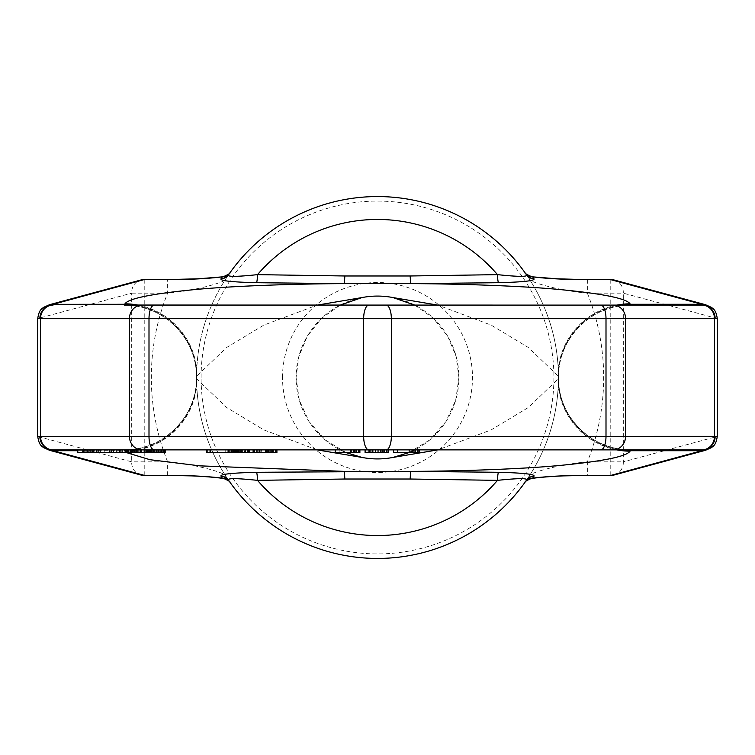 <?xml version="1.0" encoding="UTF-8"?>
<svg xmlns="http://www.w3.org/2000/svg" width="755" height="755" viewBox="0 0 755 755"><rect width="100%" height="100%" fill="white"/><g stroke="black" fill="none" stroke-linecap="round" stroke-linejoin="round"><path stroke-width="0.57" stroke-dasharray="3.77 2.83" d="M224.027 478.604L225.594 475.801C225.386 472.819 195.809 464.316 167.638 461.843L144.224 461.843L144.224 293.157L131.681 293.157A13.571 12.467 -105.1 0 1 140.675 280.058M587.362 279.586L587.362 293.157A226.17 226.17 0 0 1 587.362 461.843C559.181 464.316 529.623 472.819 529.406 475.801A180.936 180.936 0 0 0 377.5 196.564A180.936 180.936 0 0 0 225.594 475.801A180.936 180.936 0 0 1 196.564 377.5A180.936 180.936 0 0 0 377.5 558.436A180.936 180.936 0 0 0 529.406 279.199C529.614 282.181 559.191 290.684 587.362 293.157L610.776 293.157L610.776 461.843L587.362 461.843L587.362 475.414M558.436 377.5A180.936 180.936 0 0 1 529.406 475.801L526.546 480.095L529.406 475.801L530.973 478.604M525.612 481.426L525.225 481.983M525.895 481.029L526.499 480.152M228.501 480.152L229.105 481.029M229.775 481.973L229.322 481.331M530.973 276.396L529.406 279.199M525.225 273.027L525.678 273.669M526.499 274.848L525.895 273.971M229.105 273.971L228.501 274.848M144.224 279.586L144.224 293.157L167.638 293.157C195.809 290.684 225.386 282.181 225.594 279.199L224.027 276.396M225.594 279.199L228.454 274.905L225.594 279.199A180.936 180.936 0 0 0 196.564 377.5A180.936 180.936 0 0 1 225.594 279.199M229.388 273.574L229.775 273.017M167.638 475.414L167.638 461.843A226.17 226.17 0 0 1 167.638 293.157L167.638 279.586M39.836 318.695C36.853 318.695 37.071 318.393 40.506 317.808L40.666 317.77A13.571 12.467 74.9 0 1 49.622 304.68M144.224 475.414L144.224 461.843L131.681 461.843L40.506 437.192L40.506 317.808A13.571 12.476 75.2 0 1 49.575 304.69M40.666 437.23A13.571 12.467 -74.9 0 0 49.613 450.32A13.571 12.476 -75.2 0 1 40.506 437.192C37.071 436.607 36.853 436.305 39.836 436.305M126.434 452.594L124.301 449.876L157.993 449.876M206.672 449.876L276.915 449.876M355.35 449.876L355.35 452.594L354.699 452.594L354.699 449.876L354.699 452.594L353.406 452.594L353.406 449.876L353.406 452.594L351.462 452.594L351.462 449.876L351.462 452.594L339.137 452.594L339.137 449.876L339.137 452.594L355.35 452.594L355.35 449.876L351.462 449.876L355.35 449.876L355.35 452.594L339.137 452.594L339.137 449.876L351.462 449.876L339.137 449.876L339.137 452.594L335.248 452.594L335.248 449.876L359.89 449.876M368.968 452.594L368.968 449.876L388.419 449.876L384.531 449.876L384.531 452.594M393.6 449.876L419.535 449.876L418.893 449.876L419.535 449.876L419.535 452.594L393.6 452.594L393.6 449.876L409.163 449.876L393.6 449.876M627.207 449.876A72.376 72.329 180 0 1 558.436 377.642C557.341 416.005 592.137 450.961 630.699 449.876A72.376 72.338 90 0 1 558.36 377.5L558.436 377.358C557.341 338.995 592.137 304.029 630.699 305.124A72.376 72.338 -90 0 0 558.36 377.5L557.879 379.274L528.274 407.558L491.118 429.916L437.891 449.876M715.164 436.305C718.147 436.305 717.929 436.607 714.494 437.192A13.571 12.476 -104.8 0 1 705.425 450.31M705.378 450.32A13.571 12.467 -105.1 0 0 714.334 437.23L714.494 317.808C717.929 318.393 718.147 318.695 715.164 318.695M317.109 449.876L263.873 429.916L226.727 407.558L197.121 379.274L196.564 377.642C197.621 416.08 162.872 450.933 124.301 449.876L87.873 449.876M365.08 449.876L388.419 449.876L388.419 452.594L365.08 452.594L365.08 449.876M409.163 449.876L397.498 449.876L409.163 449.876L409.163 452.594M84.956 449.876L77.793 449.876M96.819 449.876L165.185 449.876M122.121 449.876L120.111 449.876M113.392 449.876L111.372 449.876M237.438 449.876L233.729 449.876L237.438 449.876L237.438 452.594L233.729 452.594L237.438 452.594M245.517 449.876L228.085 449.876L245.517 449.876L245.517 452.594L240.524 452.594L276.915 452.594M126.604 449.876L125.254 449.876M140.496 449.876L134.664 449.876M132.871 449.876L131.53 449.876M96.857 449.876L82.503 449.876L96.857 449.876L96.857 452.594L82.503 452.594L96.857 452.594L96.857 449.876M160.249 449.876L148.584 449.876L161.372 449.876L160.249 449.876L160.249 452.594L131.53 452.594L165.185 452.594M136.23 449.876L147.225 449.876L135.117 449.876L136.23 449.876L136.23 452.594L144.535 452.594L135.117 452.594L136.23 452.594L136.24 449.876M40.666 317.77L131.681 293.157L131.681 461.843A13.571 12.467 -74.9 0 0 140.675 474.942M346.016 452.594L325.178 439.882L309.078 421.639L299.301 400.159L296.073 377.5A81.427 81.427 0 0 0 377.5 458.927A81.427 81.427 0 0 0 458.927 377.5L455.709 400.15L445.922 421.63L429.84 439.872L408.983 452.594M414.797 305.124L433.436 318.336L447.583 336.06L456.114 356.322L458.927 377.5A81.427 81.427 0 0 0 377.5 296.073A81.427 81.427 0 0 0 296.073 377.5L298.886 356.332L307.417 336.06L321.555 318.346L340.203 305.124M627.207 305.124A72.376 72.329 180 0 0 558.436 377.358L557.879 375.726L528.274 347.442L491.118 325.084L437.891 305.124M127.793 305.124A72.376 72.329 -0 0 1 196.564 377.358L197.121 375.726L226.727 347.442L263.873 325.084L317.109 305.124M619.789 449.876A72.376 71.791 -151.2 0 1 558.096 378.793M135.211 305.124A72.376 71.791 28.8 0 1 196.904 376.207M201.085 377.5A176.415 176.415 0 0 1 377.5 201.085A176.415 176.415 0 0 1 553.915 377.5A176.415 176.415 0 0 1 377.5 553.915A176.415 176.415 0 0 1 201.085 377.5M282.512 377.5A94.988 94.988 0 0 1 377.5 282.512A94.988 94.988 0 0 1 472.488 377.5A94.988 94.988 0 0 1 377.5 472.488A94.988 94.988 0 0 1 282.512 377.5M619.789 305.124A72.376 71.791 151.2 0 0 558.096 376.207M714.494 317.808A13.571 12.476 104.8 0 0 705.425 304.69A13.571 12.467 105.1 0 1 714.334 317.77L714.494 317.808M610.776 279.586L610.776 293.157L623.319 293.157A13.571 12.467 105.1 0 0 614.325 280.058M610.776 475.414L610.776 461.843L623.319 461.843A13.571 12.467 74.9 0 1 614.325 474.942M77.793 450.716L124.669 450.716A72.376 71.791 -28.8 0 0 196.904 378.793M350.16 449.876L350.16 452.594M359.238 449.876L359.238 452.594L354.057 452.594L359.238 452.594M358.587 449.876L358.587 452.594M356.643 449.876L356.643 452.594M354.057 449.876L354.057 452.594M355.35 452.594L359.89 452.594M77.793 452.594L160.249 452.594M117.95 452.594L100.443 452.594L117.95 452.594L117.95 449.876M121.744 452.594L96.819 452.594L121.744 452.594L121.744 449.876M145.026 452.594L120.111 452.594L145.026 452.594L145.026 449.876M146.111 452.594L144.545 452.594L147.225 452.594L146.111 452.594L146.111 449.876L146.102 452.594M206.672 452.594L245.517 452.594M244.695 452.594L249.282 452.594L244.695 452.594L244.695 449.876M257.285 452.594L254.209 452.594L257.285 452.594L257.285 449.876M261.438 452.594L267.185 452.594L261.438 452.594L261.438 449.876M387.768 449.876L387.768 452.594M386.475 449.876L386.475 452.594M383.88 449.876L383.88 452.594M381.284 449.876L381.284 452.594M378.047 449.876L378.047 452.594M375.452 449.876L375.452 452.594M372.206 449.876L372.206 452.594M369.61 449.876L369.61 452.594M367.024 449.876L367.024 452.594M365.722 449.876L365.722 452.594M418.893 449.876L418.893 452.594M417.591 449.876L417.591 452.594M414.995 449.876L414.995 452.594M412.409 449.876L412.409 452.594M397.498 449.876L397.498 452.594L397.498 449.876M411.758 449.876L411.758 452.594L411.758 449.876M413.702 449.876L413.702 452.594L413.702 449.876M415.646 449.876L415.646 452.594L415.646 449.876M96.64 449.876L96.64 452.594M100.453 449.876L100.453 452.594L100.443 449.876M110.787 449.876L110.787 452.594M109.437 449.876L109.437 452.594M91.242 449.876L91.242 452.594M93.488 449.876L93.488 452.594M96.178 449.876L96.178 452.594L96.168 449.876M97.971 449.876L97.971 452.594M99.99 449.876L99.99 452.594M116.383 449.876L116.383 452.594M92.601 449.876L92.601 452.594M95.961 449.876L95.961 452.594M94.158 449.876L94.158 452.594M92.138 449.876L92.138 452.594M89.892 449.876L89.892 452.594M88.099 449.876L88.099 452.594M86.759 449.876L86.759 452.594M82.503 449.876L82.503 452.594M104.228 449.876L104.228 452.594M129.143 449.876L129.143 452.594M126.01 449.876L126.01 452.594M124.216 449.876L124.216 452.594M121.083 449.876L121.083 452.594M119.734 449.876L119.734 452.594M130.483 449.876L130.483 452.594M127.51 449.876L127.51 452.594M152.425 449.876L152.425 452.594M149.292 449.876L149.292 452.594M147.499 449.876L147.499 452.594M119.45 449.876L119.45 452.594M144.365 449.876L144.365 452.594M143.025 449.876L143.025 452.594M153.765 449.876L153.765 452.594M158.248 449.876L158.248 452.594M156.898 449.876L156.898 452.594L156.88 449.876M130.643 449.876L130.643 452.594M134.012 449.876L134.012 452.594M128.624 449.876L128.624 452.594M145.668 449.876L145.668 452.594M145.894 449.876L145.894 452.594M144.545 449.876L144.535 452.594M141.855 449.876L141.855 452.594M138.712 449.876L138.712 452.594M136.693 449.876L136.693 452.594M133.777 449.876L133.777 452.594M132.427 449.876L132.427 452.594M164.741 449.876L164.741 452.594M163.391 449.876L163.391 452.594M161.598 449.876L161.598 452.594M158.465 449.876L158.465 452.594M155.766 449.876L155.766 452.594M151.953 449.876L151.953 452.594M149.934 449.876L149.934 452.594M147.017 449.876L147.017 452.594M158.682 449.876L158.682 452.594M161.145 449.876L161.145 452.594M161.372 449.876L161.372 452.594M160.919 449.876L160.919 452.594M158.899 449.876L158.899 452.594M153.51 449.876L153.51 452.594M151.274 449.876L151.274 452.594M149.698 449.876L149.698 452.594M148.801 449.876L148.801 452.594M148.584 449.876L148.584 452.594M149.037 449.876L149.037 452.594M151.057 449.876L151.057 452.594M153.076 449.876L153.076 452.594M156.436 449.876L156.436 452.594M137.806 449.876L137.806 452.594M135.343 449.876L135.343 452.594M135.117 449.876L135.117 452.594M137.816 449.876L137.816 452.594M139.156 449.876L139.156 452.594M141.629 449.876L141.629 452.594M147.008 449.876L147.008 452.594M147.225 449.876L147.225 452.594M143.186 449.876L143.186 452.594M140.723 449.876L140.723 452.594M228.34 449.876L228.34 452.594M225.207 449.876L225.207 452.594M210.192 449.876L210.192 452.594M209.758 449.876L209.758 452.594M236.343 449.876L236.343 452.594M234.833 449.876L234.833 452.594M233.729 449.876L233.729 452.594M240.524 449.876L240.524 452.594M242.44 449.876L242.44 452.594M245.026 449.876L245.026 452.594M244.252 449.876L244.252 452.594M242.053 449.876L242.053 452.594M239.722 449.876L239.722 452.594M236.721 449.876L236.721 452.594M234.635 449.876L234.635 452.594M232.408 449.876L232.408 452.594M231.606 449.876L231.606 452.594M231.719 449.876L231.719 452.594M229.105 449.876L229.105 452.594M259.324 449.876L259.324 452.594M261.249 449.876L261.249 452.594M273.395 449.876L273.395 452.594M271.451 449.876L271.451 452.594M269.11 449.876L269.11 452.594M266.524 449.876L266.524 452.594M258.823 449.876L258.823 452.594M254.643 449.876L254.643 452.594M124.301 449.876A72.376 72.338 90 0 0 196.64 377.5A72.376 72.338 -90 0 0 124.301 305.124C162.872 304.067 197.621 338.919 196.564 377.358M124.962 451.197A72.376 71.706 -35.1 0 0 197.121 379.274M616.873 449.876A72.376 71.706 -144.9 0 1 557.879 379.274M616.873 305.124A72.376 71.706 144.9 0 0 557.879 375.726M138.127 305.124A72.376 71.706 35.1 0 1 197.121 375.726M714.334 437.23L623.319 461.843L623.319 293.157L714.334 317.77M124.188 449.961A72.376 72.329 0 0 0 196.564 377.642M525.055 482.218L525.48 481.614M525.055 272.781L525.489 273.395M229.945 272.781L229.52 273.385M229.945 482.218L229.511 481.605"/><path stroke-width="1.13" d="M587.362 475.414L563.532 475.886C554.698 476.188 538.164 477.349 530.973 478.604L532.662 478.141L533.955 476.292C535.427 474.272 523.63 472.941 498.564 472.29L410.597 471.375L256.436 472.29C231.37 472.941 219.573 474.272 221.045 476.292L222.338 478.141C207.634 476.329 189.401 475.395 167.638 475.329L144.224 475.329A13.571 12.467 -74.9 0 1 140.675 474.942L49.66 450.329A13.571 12.467 -74.9 0 0 53.199 450.716L53.039 450.678A13.571 12.476 -75.2 0 1 49.575 450.31A13.571 12.467 -74.9 0 0 49.66 450.329L43.384 447.555C42.072 446.063 39.128 445.875 37.75 436.494L715.164 436.305A13.571 12.788 90 0 1 702.376 449.876C704.236 449.876 704.104 450.15 701.961 450.678L610.776 475.414L587.362 475.329C565.599 475.395 547.366 476.329 532.662 478.141A9.051 8.966 35.2 0 0 525.272 481.916L525.895 481.029M229.105 481.029L229.775 481.973M167.638 475.414L191.468 475.886C200.302 476.188 216.836 477.349 224.027 478.604L222.338 478.141A9.051 8.966 144.8 0 1 229.728 481.916L229.511 481.605M630.699 305.124L630.038 303.803C626.508 298.536 603.585 293.837 561.258 289.684C519.836 285.654 453.849 283.757 410.597 283.625L498.564 282.71C523.63 282.059 535.427 280.728 533.955 278.708L532.662 276.858C547.366 278.67 565.599 279.605 587.362 279.671L610.776 279.671L701.961 304.322C704.104 304.85 704.236 305.124 702.376 305.124L124.188 305.039A72.376 72.329 -0 0 1 127.793 305.124M525.895 273.971L525.272 273.084A9.051 8.966 -35.2 0 0 532.662 276.858L556.86 278.793L587.362 279.671M530.973 276.396L530.973 276.396C526.48 274.348 524.489 273.112 524.999 272.697L525.225 273.027M525.489 273.395L525.055 272.781M533.955 278.708A9.051 8.966 -34.6 0 1 526.499 274.848C528.085 276.906 518.421 276.84 497.488 274.641A9.051 1.095 89.2 0 0 498.564 282.71M39.836 436.305A13.571 12.788 90 0 0 52.623 449.876L53.039 449.876A13.571 12.533 90 0 1 40.506 436.305L40.506 318.695L39.836 318.695A13.571 12.788 -90 0 1 52.623 305.124C50.764 305.124 50.896 304.85 53.039 304.322A13.571 12.476 75.2 0 0 49.575 304.69L49.66 304.671A13.571 12.467 74.9 0 1 49.66 304.671A13.571 12.467 74.9 0 1 53.199 304.284L144.224 279.586L167.638 279.671C189.401 279.605 207.634 278.67 222.338 276.858L221.045 278.708C219.573 280.728 231.37 282.059 256.436 282.71L344.403 283.625C301.169 283.757 235.154 285.654 193.742 289.684C151.415 293.837 128.492 298.536 124.962 303.803L124.188 305.039M167.638 279.586L198.14 278.793L222.338 276.858A9.051 8.966 -144.8 0 0 229.728 273.084L229.105 273.971M221.045 278.708A9.051 8.966 -145.4 0 0 228.501 274.848C226.915 276.906 236.579 276.84 257.512 274.641L344.837 275.981L410.163 275.981L497.488 274.641A158.04 158.04 0 0 0 257.512 274.641A9.051 1.095 90.8 0 1 256.436 282.71M167.638 279.671L144.224 279.671A13.571 12.467 -105.1 0 0 140.675 280.058A13.571 13.571 0 0 1 144.224 279.586M53.039 304.322L124.669 304.284A72.376 71.791 28.8 0 1 135.211 305.124M715.164 436.305L717.25 436.494L717.25 318.506L715.164 318.695A13.571 12.788 -90 0 0 702.376 305.124L124.301 305.124M39.836 318.695L37.75 318.506C39.128 309.125 42.072 308.937 43.384 307.445L49.575 304.69M53.039 449.876L702.376 449.876L630.699 449.876L630.331 450.716A72.376 71.791 -151.2 0 1 619.789 449.876M164.279 449.876L164.279 452.594L165.185 452.594L165.185 449.876L206.672 449.876L206.672 452.594L276.915 452.594L276.915 449.876L335.248 449.876L335.248 452.594L350.811 452.594L350.811 449.876M359.238 449.876L359.238 452.594L359.89 452.594L359.89 449.876L365.08 449.876L365.08 452.594L388.419 452.594L388.419 449.876L393.6 449.876L393.6 452.594L419.535 452.594L419.535 449.876L630.699 449.876M717.25 436.494C715.872 445.875 712.928 446.063 711.616 447.555L705.425 450.31A13.571 12.476 -104.8 0 1 701.961 450.678M164.279 452.594L77.793 452.594L77.793 449.876L52.623 449.876C50.764 449.876 50.896 450.15 53.039 450.678M384.531 452.594L384.531 449.876L368.968 449.876L368.968 452.594M87.873 452.594L87.873 449.876L84.956 449.876L84.956 452.594M111.372 452.594L111.372 449.876L96.819 449.876L96.819 452.594M125.254 452.594L125.254 449.876L122.121 449.876L122.121 452.594M120.111 452.594L120.111 449.876L113.392 449.876L113.392 452.594M131.53 452.594L131.53 449.876L126.604 449.876L126.604 452.594M157.993 452.594L157.993 449.876L140.496 449.876L140.496 452.594M134.664 452.594L134.664 449.876L132.871 449.876L132.871 452.594M705.425 450.31L705.34 450.329A13.571 12.467 -105.1 0 1 705.34 450.329A13.571 12.467 -105.1 0 1 701.801 450.716L630.331 450.716L630.038 451.197C626.508 456.464 603.585 461.163 561.258 465.316C519.836 469.346 453.84 471.243 410.597 471.375L410.163 479.019L344.837 479.019L257.512 480.359C236.579 478.16 226.915 478.094 228.501 480.152A180.936 180.936 0 0 0 526.499 480.152C528.085 478.094 518.421 478.16 497.488 480.359L410.163 479.019M344.837 479.019L344.403 471.375L199.707 465.844L149.915 459.691L126.434 452.594M533.955 476.292A9.051 8.966 34.6 0 0 526.499 480.152A180.936 180.936 0 0 1 228.501 480.152A9.051 8.966 145.4 0 0 221.045 476.292M498.564 472.29A9.051 1.095 -89.2 0 0 497.488 480.359A158.04 158.04 0 0 1 257.512 480.359A9.051 1.095 -90.8 0 0 256.436 472.29M437.891 449.876L392.987 457.436C382.653 459.418 372.338 459.418 362.013 457.436L317.109 449.876M408.983 452.594L392.987 457.436M362.013 457.436L346.016 452.594M437.891 305.124L392.987 297.564L414.797 305.124M340.203 305.124L362.013 297.564L317.109 305.124M362.013 297.564C372.347 295.582 382.672 295.582 392.987 297.564M344.837 275.981L344.403 283.625L410.597 283.625L410.163 275.981M228.501 274.848A180.936 180.936 0 0 1 526.499 274.848L525.272 273.084M701.961 304.322A13.571 12.476 104.8 0 1 705.425 304.69A13.571 12.467 105.1 0 0 705.34 304.671A13.571 12.467 105.1 0 0 701.801 304.284L630.331 304.284A72.376 71.791 151.2 0 0 619.789 305.124M614.325 280.058A13.571 12.467 105.1 0 0 610.776 279.671L610.776 279.586A13.571 13.571 0 0 1 614.325 280.058L705.425 304.69L711.616 307.445C712.928 308.937 715.872 309.125 717.25 318.506M587.362 475.329L610.776 475.329A13.571 12.467 74.9 0 0 614.325 474.942A13.571 13.571 0 0 1 610.776 475.414M354.057 449.876L354.057 452.594L350.811 452.594M356.643 449.876L356.643 452.594L354.057 452.594M358.587 449.876L358.587 452.594L356.643 452.594M359.238 452.594L358.587 452.594M369.61 449.876L369.61 452.594M370.913 449.876L370.913 452.594M372.857 449.876L372.857 452.594M375.452 449.876L375.452 452.594M378.047 449.876L378.047 452.594M380.633 449.876L380.633 452.594M382.577 449.876L382.577 452.594M383.88 449.876L383.88 452.594M409.163 449.876L409.163 452.594M412.409 449.876L412.409 452.594M414.995 449.876L414.995 452.594M417.591 449.876L417.591 452.594M418.893 449.876L418.893 452.594M83.163 449.876L83.163 452.594M88.09 449.876L88.09 452.594M90.109 449.876L90.109 452.594M98.839 449.876L98.839 452.594M131.974 449.876L131.974 452.594M137.797 449.876L137.797 452.594M144.309 449.876L144.309 452.594M146.328 449.876L146.328 452.594M148.575 449.876L148.575 452.594M149.924 449.876L149.924 452.594M150.141 449.876L150.141 452.594M151.264 449.876L151.264 452.594M154.18 449.876L154.18 452.594M160.013 449.876L160.013 452.594M162.938 449.876L162.938 452.594M210.249 449.876L210.249 452.594M207.115 449.876L207.115 452.594M228.085 449.876L228.085 452.594M228.642 449.876L228.642 452.594M229.954 449.876L229.954 452.594M233.229 449.876L233.229 452.594M235.315 449.876L235.315 452.594M238.835 449.876L238.835 452.594M241.694 449.876L241.694 452.594M245.328 449.876L245.328 452.594M247.385 449.876L247.385 452.594M248.159 449.876L248.159 452.594M249.178 449.876L249.178 452.594M249.282 449.876L249.282 452.594M275.377 449.876L275.377 452.594M272.385 449.876L272.385 452.594M253.104 449.876L253.104 452.594M254.209 449.876L254.209 452.594M256.813 449.876L256.813 452.594M259.899 449.876L259.899 452.594M265.647 449.876L265.647 452.594M267.185 449.876L267.185 452.594M268.365 449.876L268.365 452.594M270.045 449.876L270.045 452.594M154.19 449.876A13.571 5.191 90 0 1 148.999 436.305L148.999 318.695L129.416 318.695L129.416 436.305A13.571 12.533 90 0 0 141.949 449.876M141.949 305.124A13.571 12.533 -90 0 0 129.416 318.695L40.506 318.695A13.571 12.533 -90 0 1 53.039 305.124M630.812 449.961A72.376 72.329 180 0 1 627.207 449.876M715.164 318.695L714.494 318.695A13.571 12.533 -90 0 0 701.961 305.124M701.961 449.876A13.571 12.533 90 0 0 714.494 436.305L714.494 318.695L625.584 318.695A13.571 12.533 -90 0 0 613.051 305.124M77.793 450.716L53.199 450.716L144.224 475.329L167.638 475.329M630.038 451.197A72.376 71.706 -144.9 0 1 616.873 449.876M630.038 303.803A72.376 71.706 144.9 0 0 616.873 305.124M124.962 303.803A72.376 71.706 35.1 0 1 138.127 305.124M630.812 305.039A72.376 72.329 180 0 0 627.207 305.124M613.051 449.876A13.571 12.533 90 0 0 625.584 436.305L625.584 318.695L148.999 318.695A13.571 5.191 -90 0 1 154.19 305.124M600.81 305.124A13.571 5.191 -90 0 1 606.001 318.695L606.001 436.305A13.571 5.191 90 0 1 600.81 449.876M386.154 449.876A13.571 5.191 90 0 0 391.345 436.305L391.345 318.695A13.571 5.191 -90 0 0 386.154 305.124M368.846 305.124A13.571 5.191 -90 0 0 363.655 318.695L363.655 436.305A13.571 5.191 90 0 0 368.846 449.876M530.973 478.604C526.528 480.614 524.536 481.85 524.999 482.303L525.055 482.218M224.027 276.396C228.472 274.386 230.464 273.15 230.001 272.697L229.945 272.781M49.66 304.671L140.675 280.058M37.75 436.494L37.75 318.506M224.027 478.604C228.52 480.652 230.511 481.888 230.001 482.303L229.945 482.218M229.728 481.916L228.501 480.152M140.675 474.942A13.571 13.571 0 0 0 144.224 475.414M705.34 450.329L614.325 474.942M587.362 279.586L610.776 279.586"/></g></svg>
